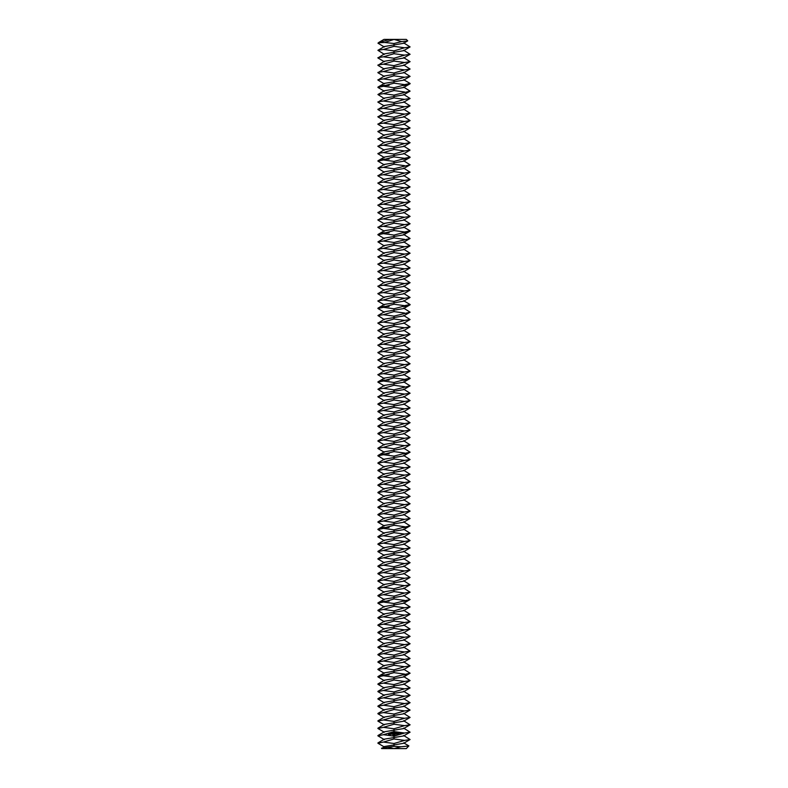 <?xml version="1.0" encoding="UTF-8"?>
<svg xmlns="http://www.w3.org/2000/svg" width="788" height="788" viewBox="0 0 788 788"><rect width="100%" height="100%" fill="white"/><g stroke="black" fill="none" stroke-linecap="round" stroke-linejoin="round"><path stroke-width="1.18" d="M384.761 42.483L394 39.4L401.653 41.597L394 43.507L384.761 42.483L378.368 42.749L389.627 39.4L398.915 39.4M394 39.4L406.283 39.4L407.721 40.838L403.623 43.32L394 44.926L394 46.344L404.579 47.773L410.085 46.916L403.623 42.847M389.627 39.4L383.973 39.4L378.87 42.385M405.475 748.6L398.915 748.6M384.377 746.994L377.915 743.222L383.421 742.069L394 743.498L394 744.916L384.377 746.522L381.717 748.6L406.283 748.6L408.854 745.891L403.623 742.838M401.653 41.597L407.682 40.946M377.945 43.173L384.377 47.004M395.704 39.518L397.447 39.873M381.49 748.216L394 746.335L400.934 746.778L408.883 745.99M400.934 746.778L394 748.6L388.612 747.467M384.377 54.372L377.915 50.304L383.421 49.447L394 50.875L404.579 47.773M384.377 61.74L377.915 57.967L384.377 53.899L403.623 50.688L410.085 46.916M377.915 50.304L384.377 46.531L394 44.926L394 43.507M383.421 49.447L394 46.344M404.579 55.14L394 58.243L383.421 56.815L394 53.712L404.579 55.14L410.085 54.283L403.623 50.215M394 746.335L394 744.916L403.623 743.311L410.085 739.538L403.623 735.47M377.915 742.926L384.377 739.154L403.623 735.943L410.085 732.17L403.623 728.102M383.421 742.069L394 738.967L404.579 740.395L410.085 739.538M394 743.498L404.579 740.395M404.579 733.027L394 736.13L383.421 734.702L394 731.599L404.579 733.027L410.085 732.17M384.377 739.627L377.915 735.854L383.421 734.702M384.377 69.108L377.915 65.335L384.377 61.267L403.623 58.056L410.085 54.283M404.579 62.508L394 65.621L383.421 64.183L394 61.08L404.579 62.508L410.085 61.651L403.623 57.583M377.915 57.672L383.421 56.815M377.915 735.559L384.377 731.786L403.623 728.575L410.085 724.802L403.623 720.734M393.261 734.692L392.936 735.253L393.261 734.692M393.842 734.524L393.448 735.194L393.842 734.524M394.758 734.406L394.532 735.056L394.758 734.406M388.996 732.948L388.484 734.593L390.129 735.105L390.641 733.461L388.996 732.948M395.31 734.347L394.916 735.017L395.31 734.347M396.758 734.229L396.669 734.81L396.758 734.229M397.29 734.17L397.034 734.692L397.29 734.17M391.281 733.323L392.207 733.904L391.469 734.317L392.385 734.18L391.469 733.589L392.197 733.185L391.281 733.323M392.463 733.145L393.054 734.278L393.419 732.948L392.463 733.145M393.675 732.84L393.764 734.12L394.581 734.091L393.901 734.022L394.433 733.431L393.773 732.978L394.502 732.82L393.675 732.84M395.842 732.613L395.468 733.461L394.778 732.781L395.005 734.042L394.955 733.037L395.497 733.677L395.862 732.929L396.128 733.825L395.842 732.613M397.093 732.426L396.285 732.594L396.512 733.855L397.103 733.096L396.443 732.653L397.093 732.426M397.477 732.377L397.635 733.717L397.477 732.377M400.186 733.332L399.585 732.722L400.186 733.332M398.679 732.229L397.881 732.407L398.107 733.658L398.915 733.48L398.167 733.5L398.689 732.909L398.038 732.456L398.679 732.229M400.304 732.633L400.402 733.372L400.836 732.732L400.304 732.633M400.964 732.554L401.516 733.441L400.964 732.554M404.579 725.659L394 728.762L383.421 727.334L394 724.231L404.579 725.659L410.085 724.802M384.377 732.259L377.915 728.486L383.421 727.334M384.377 76.485L377.915 72.703L384.377 68.635L403.623 65.424L410.085 61.651M404.579 69.886L394 72.988L383.421 71.55L394 68.448L404.579 69.886L410.085 69.019L403.623 64.951M377.915 65.04L383.421 64.183M377.915 728.191L384.377 724.418L403.623 721.207L410.085 717.435L403.623 713.357M404.579 718.292L394 721.394L383.421 719.956L394 716.853L404.579 718.292L410.085 717.435M384.377 724.891L377.915 721.119L383.421 719.956M384.377 83.853L377.915 80.071L384.377 76.003L403.623 72.791L410.085 69.019M404.579 77.254L394 80.356L383.421 78.918L394 75.815L404.579 77.254L410.085 76.387L403.623 72.319M377.915 72.407L383.421 71.55M377.915 720.823L384.377 717.05L403.623 713.839L410.085 710.067L403.623 705.989M404.579 710.924L394 714.026L383.421 712.588L394 709.486L404.579 710.924L410.085 710.067M384.377 717.523L377.915 713.751L383.421 712.588M385.43 85.449L394 83.183L404.579 84.621L402.57 85.449L394 87.724L383.421 86.286L385.43 85.449L380.821 85.449L384.377 83.37L403.623 80.169L410.085 76.387M404.579 84.621L410.085 83.459L403.623 79.687M377.915 79.775L383.421 78.918M377.915 713.455L384.377 709.673L403.623 706.472L410.085 702.699L403.623 698.621M389.489 733.431L390.159 733.953L389.636 734.623L388.967 734.101L389.489 733.431M404.579 703.556L394 706.659L383.421 705.221L394 702.118L404.579 703.556L410.085 702.699M384.377 710.155L377.915 706.383L383.421 705.221M377.915 706.087L384.377 702.305L403.623 699.104L410.085 695.321L403.623 691.253M404.579 696.188L394 699.291L383.421 697.853L394 694.75L404.579 696.188L410.085 695.321M384.377 702.788L377.915 699.005L383.421 697.853M384.377 98.589L377.915 94.521L384.377 90.738L403.623 87.537L407.179 85.449L402.57 85.449M377.915 94.521L383.421 93.654L394 95.092L410.085 91.122L403.623 87.054M384.377 105.956L377.915 102.174L384.377 98.106L403.623 94.905L410.085 91.122M384.377 91.221L377.915 87.438L383.421 86.286M383.421 93.654L394 90.551L404.579 91.989M377.915 698.72L384.377 694.937L403.623 691.736L410.085 687.954L403.623 683.885M404.579 688.82L394 691.923L383.421 690.485L394 687.382L404.579 688.82L410.085 687.954M384.377 695.42L377.915 691.637L383.421 690.485M404.579 99.357L394 102.46L383.421 101.022L394 97.919L404.579 99.357L410.085 98.49L403.623 94.422M384.377 113.324L377.915 109.542L384.377 105.474L403.623 102.273L410.085 98.49M377.915 691.352L384.377 687.569L403.623 684.368L410.085 680.586L403.623 676.518M404.579 681.453L394 684.555L383.421 683.117L394 680.014L404.579 681.453L410.085 680.586M384.377 688.052L377.915 684.27L383.421 683.117M404.579 106.725L394 109.828L383.421 108.389L394 105.287L404.579 106.725L410.085 105.858L403.623 101.79M377.915 101.888L383.421 101.022M384.377 120.692L377.915 116.91L384.377 112.842L403.623 109.64L410.085 105.858M377.915 683.984L384.377 680.202L403.623 677L407.179 674.912L402.57 674.912L410.085 673.218L403.623 669.15M402.57 674.912L394 677.188L383.421 675.749L385.43 674.912L394 672.647L404.579 674.085M384.377 680.684L377.915 676.902L383.421 675.749M404.579 114.093L394 117.195L383.421 115.757L394 112.654L404.579 114.093L410.085 113.226L403.623 109.158M377.915 109.256L383.421 108.389M384.377 128.06L377.915 124.277L384.377 120.209L403.623 117.008L410.085 113.226M404.579 121.46L394 124.563L383.421 123.125L394 120.022L404.579 121.46L410.085 120.594L403.623 116.525M377.915 116.624L383.421 115.757M384.377 135.428L377.915 131.645L384.377 127.577L403.623 124.376L410.085 120.594M385.43 674.912L380.821 674.912L384.377 672.834L403.623 669.633L410.085 665.85L403.623 661.782M404.579 666.717L394 669.82L383.421 668.382L394 665.279L404.579 666.717L410.085 665.85M384.377 673.316L377.915 669.534L383.421 668.382M377.915 669.248L384.377 665.466L403.623 662.265L410.085 658.482L403.623 654.414M404.579 128.828L394 131.931L383.421 130.493L394 127.39L404.579 128.828L410.085 127.961L403.623 123.893M377.915 123.992L383.421 123.125M384.377 142.795L377.915 139.023L384.377 134.945L403.623 131.744L410.085 127.961M404.579 659.349L394 662.452L383.421 661.014L394 657.911L404.579 659.349L410.085 658.482M384.377 665.949L377.915 662.166L383.421 661.014M377.915 661.881L384.377 658.098L403.623 654.897L410.085 651.115L403.623 647.046M404.579 136.196L394 139.299L383.421 137.861L394 134.758L404.579 136.196L410.085 135.339L403.623 131.261M377.915 131.36L383.421 130.493M384.377 150.163L377.915 146.391L384.377 142.313L403.623 139.112L410.085 135.339M404.579 651.981L394 655.084L383.421 653.646L394 650.543L404.579 651.981L410.085 651.115M384.377 658.581L377.915 654.798L383.421 653.646M377.915 654.503L384.377 650.73L403.623 647.529L410.085 643.747L403.623 639.679M404.579 143.564L394 146.667L383.421 145.228L394 142.126L404.579 143.564L410.085 142.707L403.623 138.629M377.915 138.727L383.421 137.861M384.377 157.531L377.915 153.758L384.377 149.69L403.623 146.479L410.085 142.707M404.579 644.614L394 647.716L383.421 646.278L394 643.175L404.579 644.614L410.085 643.747M384.377 651.213L377.915 647.431L383.421 646.278M377.915 647.135L384.377 643.363L403.623 640.151L410.085 636.379L403.623 632.311M404.579 150.932L394 154.034L383.421 152.596L394 149.493L404.579 150.932L410.085 150.075L403.623 145.997M377.915 146.095L383.421 145.228M385.43 159.137L394 156.871L404.579 158.299L402.57 159.137L394 161.402L383.421 159.974L385.43 159.137L380.821 159.137L384.377 157.058L403.623 153.847L410.085 150.075M404.579 637.246L394 640.349L383.421 638.91L394 635.808L404.579 637.246L410.085 636.379M384.377 643.845L377.915 640.063L383.421 638.91M377.915 639.767L384.377 635.995L403.623 632.784L410.085 629.011L403.623 624.943M404.579 158.299L410.085 157.147L403.623 153.374M377.915 153.463L383.421 152.596M404.579 629.868L394 632.981L383.421 631.543L394 628.44L404.579 629.868L410.085 629.011M384.377 636.468L377.915 632.695L383.421 631.543M377.915 632.4L384.377 628.627L403.623 625.416L410.085 621.643L403.623 617.575M384.377 172.267L377.915 168.199L384.377 164.426L403.623 161.215L407.179 159.137L402.57 159.137M404.579 622.5L394 625.603L383.421 624.175L394 621.072L404.579 622.5L410.085 621.643M384.377 629.1L377.915 625.327L383.421 624.175M377.915 625.032L384.377 621.259L403.623 618.048L410.085 614.276L403.623 610.207M377.915 168.199L383.421 167.342L394 168.77L410.085 164.81L403.623 160.742M384.377 179.634L377.915 175.862L384.377 171.794L403.623 168.583L410.085 164.81M384.377 164.899L377.915 161.126L383.421 159.974M383.421 167.342L394 164.239L404.579 165.667M404.579 615.132L394 618.235L383.421 616.807L394 613.704L404.579 615.132L410.085 614.276M384.377 621.732L377.915 617.959L383.421 616.807M377.915 617.664L384.377 613.891L403.623 610.68L410.085 606.908L403.623 602.84M404.579 173.035L394 176.138L383.421 174.709L394 171.607L404.579 173.035L410.085 172.178L403.623 168.11M384.377 187.002L377.915 183.23L384.377 179.162L403.623 175.951L410.085 172.178M404.579 607.765L394 610.867L383.421 609.439L394 606.336L404.579 607.765L410.085 606.908M384.377 614.364L377.915 610.592L383.421 609.439M377.915 610.296L384.377 606.524L403.623 603.312L407.179 601.234L402.57 601.234L410.085 599.54L403.623 595.472M404.579 180.403L394 183.506L383.421 182.077L394 178.974L404.579 180.403L410.085 179.546L403.623 175.478M377.915 175.566L383.421 174.709M384.377 194.37L377.915 190.597L384.377 186.529L403.623 183.318L410.085 179.546M402.57 601.234L394 603.5L383.421 602.071L394 598.969L404.579 600.397M384.377 606.996L377.915 603.224L383.421 602.071M404.579 187.771L394 190.873L383.421 189.445L394 186.342L404.579 187.771L410.085 186.914L403.623 182.846M377.915 182.934L383.421 182.077M384.377 201.738L377.915 197.965L384.377 193.897L403.623 190.686L410.085 186.914M385.43 601.234L380.821 601.234L384.377 599.156L403.623 595.945L410.085 592.172L403.623 588.104M404.579 195.138L394 198.241L383.421 196.813L394 193.71L404.579 195.138L410.085 194.281L403.623 190.213M377.915 190.302L383.421 189.445M384.377 209.106L377.915 205.333L384.377 201.265L403.623 198.054L410.085 194.281M404.579 593.029L394 596.132L383.421 594.704L394 591.601L404.579 593.029L410.085 592.172M384.377 599.629L377.915 595.856L383.421 594.704M377.915 595.561L384.377 591.788L403.623 588.577L410.085 584.804L403.623 580.736M404.579 202.506L394 205.609L383.421 204.181L394 201.078L404.579 202.506L410.085 201.649L403.623 197.581M377.915 197.67L383.421 196.813M384.377 216.483L377.915 212.701L384.377 208.633L403.623 205.422L410.085 201.649M404.579 585.661L394 588.764L383.421 587.336L394 584.233L404.579 585.661L410.085 584.804M384.377 592.261L377.915 588.488L383.421 587.336M377.915 588.193L384.377 584.42L403.623 581.209L410.085 577.437L403.623 573.369M404.579 209.884L394 212.987L383.421 211.548L394 208.446L404.579 209.884L410.085 209.017L403.623 204.949M377.915 205.038L383.421 204.181M384.377 223.851L377.915 220.069L384.377 216.001L403.623 212.79L410.085 209.017M404.579 578.293L394 581.396L383.421 579.958L394 576.855L404.579 578.293L410.085 577.437M384.377 584.893L377.915 581.12L383.421 579.958M377.915 580.825L384.377 577.052L403.623 573.841L410.085 570.069L403.623 565.991M404.579 217.252L394 220.354L383.421 218.916L394 215.814L404.579 217.252L410.085 216.385L403.623 212.317M377.915 212.405L383.421 211.548M384.377 231.219L377.915 227.436L384.377 223.368L403.623 220.167L410.085 216.385M404.579 570.926L394 574.028L383.421 572.59L394 569.488L404.579 570.926L410.085 570.069M384.377 577.525L377.915 573.753L383.421 572.59M377.915 573.457L384.377 569.675L403.623 566.474L410.085 562.701L403.623 558.623M404.579 224.619L394 227.722L383.421 226.284L394 223.181L404.579 224.619L410.085 223.753L403.623 219.685M377.915 219.773L383.421 218.916M385.43 232.815L394 230.549L404.579 231.987L402.57 232.815L394 235.09L383.421 233.652L385.43 232.815L380.821 232.815L384.377 230.736L403.623 227.535L410.085 223.753M404.579 563.558L394 566.661L383.421 565.223L394 562.12L404.579 563.558L410.085 562.701M384.377 570.157L377.915 566.385L383.421 565.223M377.915 566.089L384.377 562.307L403.623 559.106L410.085 555.323L403.623 551.255M404.579 231.987L410.085 230.835L403.623 227.052M377.915 227.141L383.421 226.284M404.579 556.19L394 559.293L383.421 557.855L394 554.752L404.579 556.19L410.085 555.323M384.377 562.79L377.915 559.017L383.421 557.855M377.915 558.722L384.377 554.939L403.623 551.738L410.085 547.955L403.623 543.887M384.377 245.954L377.915 241.886L384.377 238.104L403.623 234.903L407.179 232.815L402.57 232.815M404.579 548.822L394 551.925L383.421 550.487L394 547.384L404.579 548.822L410.085 547.955M384.377 555.422L377.915 551.639L383.421 550.487M377.915 551.354L384.377 547.571L403.623 544.37L410.085 540.588L403.623 536.52M377.915 241.886L383.421 241.02L394 242.458L410.085 238.488L403.623 234.42M384.377 253.322L377.915 249.54L384.377 245.472L403.623 242.271L410.085 238.488M384.377 238.587L377.915 234.804L383.421 233.652M383.421 241.02L394 237.917L404.579 239.355M404.579 541.455L394 544.557L383.421 543.119L394 540.016L404.579 541.455L410.085 540.588M384.377 548.054L377.915 544.272L383.421 543.119M377.915 543.986L384.377 540.204L403.623 537.002L410.085 533.22L403.623 529.152M404.579 246.723L394 249.826L383.421 248.387L394 245.285L404.579 246.723L410.085 245.856L403.623 241.788M384.377 260.69L377.915 256.908L384.377 252.84L403.623 249.638L410.085 245.856M404.579 534.087L394 537.189L383.421 535.751L394 532.649L404.579 534.087L410.085 533.22M384.377 540.686L377.915 536.904L383.421 535.751M377.915 536.618L384.377 532.836L403.623 529.635L407.179 527.546L402.57 527.546L410.085 525.852L403.623 521.784M404.579 254.091L394 257.193L383.421 255.755L394 252.653L404.579 254.091L410.085 253.224L403.623 249.156M377.915 249.254L383.421 248.387M384.377 268.058L377.915 264.276L384.377 260.207L403.623 257.006L410.085 253.224M402.57 527.546L394 529.822L383.421 528.384L385.43 527.546L394 525.281L404.579 526.719M384.377 533.318L377.915 529.536L383.421 528.384M404.579 261.458L394 264.561L383.421 263.123L394 260.02L404.579 261.458L410.085 260.592L403.623 256.524M377.915 256.622L383.421 255.755M384.377 275.426L377.915 271.643L384.377 267.575L403.623 264.374L410.085 260.592M385.43 527.546L380.821 527.546L384.377 525.468L403.623 522.267L410.085 518.484L403.623 514.416M404.579 268.826L394 271.929L383.421 270.491L394 267.388L404.579 268.826L410.085 267.959L403.623 263.891M377.915 263.99L383.421 263.123M384.377 282.793L377.915 279.021L384.377 274.943L403.623 271.742L410.085 267.959M404.579 519.351L394 522.454L383.421 521.016L394 517.913L404.579 519.351L410.085 518.484M384.377 525.951L377.915 522.168L383.421 521.016M377.915 521.883L384.377 518.1L403.623 514.899L410.085 511.116L403.623 507.048M404.579 276.194L394 279.297L383.421 277.859L394 274.756L404.579 276.194L410.085 275.337L403.623 271.259M377.915 271.358L383.421 270.491M384.377 290.161L377.915 286.389L384.377 282.311L403.623 279.11L410.085 275.337M404.579 511.983L394 515.086L383.421 513.648L394 510.545L404.579 511.983L410.085 511.116M384.377 518.583L377.915 514.8L383.421 513.648M377.915 514.515L384.377 510.732L403.623 507.531L410.085 503.749L403.623 499.681M404.579 283.562L394 286.665L383.421 285.226L394 282.124L404.579 283.562L410.085 282.705L403.623 278.627M377.915 278.725L383.421 277.859M384.377 297.529L377.915 293.757L384.377 289.689L403.623 286.477L410.085 282.705M404.579 504.615L394 507.718L383.421 506.28L394 503.177L404.579 504.615L410.085 503.749M384.377 511.215L377.915 507.433L383.421 506.28M377.915 507.137L384.377 503.365L403.623 500.163L410.085 496.381L403.623 492.313M404.579 290.93L394 294.032L383.421 292.594L394 289.491L404.579 290.93L410.085 290.073L403.623 285.995M377.915 286.093L383.421 285.226M384.377 304.897L377.915 301.124L384.377 297.056L403.623 293.845L410.085 290.073M404.579 497.248L394 500.35L383.421 498.912L394 495.81L404.579 497.248L410.085 496.381M384.377 503.847L377.915 500.065L383.421 498.912M377.915 499.769L384.377 495.997L403.623 492.786L410.085 489.013L403.623 484.945M404.579 298.297L394 301.4L383.421 299.972L394 296.859L404.579 298.297L410.085 297.44L403.623 293.372M377.915 293.461L383.421 292.594M385.43 306.502L394 304.237L404.579 305.665L402.57 306.502L394 308.768L383.421 307.34L385.43 306.502L380.821 306.502L384.377 304.424L403.623 301.213L410.085 297.44M404.579 489.88L394 492.983L383.421 491.545L394 488.442L404.579 489.88L410.085 489.013M384.377 496.47L377.915 492.697L383.421 491.545M377.915 492.401L384.377 488.629L403.623 485.418L410.085 481.645L403.623 477.577M404.579 305.665L410.085 304.513L403.623 300.74M377.915 300.829L383.421 299.972M404.579 482.502L394 485.605L383.421 484.177L394 481.074L404.579 482.502L410.085 481.645M384.377 489.102L377.915 485.329L383.421 484.177M377.915 485.034L384.377 481.261L403.623 478.05L410.085 474.277L403.623 470.209M384.377 319.632L377.915 315.564L384.377 311.792L403.623 308.581L407.179 306.502L402.57 306.502M404.579 475.134L394 478.237L383.421 476.809L394 473.706L404.579 475.134L410.085 474.277M384.377 481.734L377.915 477.961L383.421 476.809M377.915 477.666L384.377 473.893L403.623 470.682L410.085 466.91L403.623 462.842M377.915 315.564L383.421 314.707L394 316.136L410.085 312.176L403.623 308.108M384.377 327L377.915 323.228L384.377 319.16L403.623 315.949L410.085 312.176M384.377 312.265L377.915 308.492L383.421 307.34M383.421 314.707L394 311.605L404.579 313.033M404.579 467.767L394 470.869L383.421 469.441L394 466.338L404.579 467.767L410.085 466.91M384.377 474.366L377.915 470.594L383.421 469.441M377.915 470.298L384.377 466.526L403.623 463.314L410.085 459.542L403.623 455.474M404.579 320.401L394 323.504L383.421 322.075L394 318.973L404.579 320.401L410.085 319.544L403.623 315.476M384.377 334.368L377.915 330.596L384.377 326.527L403.623 323.316L410.085 319.544M404.579 460.399L394 463.502L383.421 462.073L394 458.971L404.579 460.399L410.085 459.542M384.377 466.998L377.915 463.226L383.421 462.073M377.915 462.93L384.377 459.158L403.623 455.947L407.179 453.868L402.57 453.868L410.085 452.174L403.623 448.106M404.579 327.769L394 330.871L383.421 329.443L394 326.34L404.579 327.769L410.085 326.912L403.623 322.844M377.915 322.932L383.421 322.075M384.377 341.736L377.915 337.963L384.377 333.895L403.623 330.684L410.085 326.912M402.57 453.868L394 456.134L383.421 454.706L385.43 453.868L394 451.603L404.579 453.031M384.377 459.631L377.915 455.858L383.421 454.706M404.579 335.136L394 338.239L383.421 336.811L394 333.708L404.579 335.136L410.085 334.279L403.623 330.211M377.915 330.3L383.421 329.443M384.377 349.104L377.915 345.331L384.377 341.263L403.623 338.052L410.085 334.279M385.43 453.868L380.821 453.868L384.377 451.79L403.623 448.579L410.085 444.806L403.623 440.738M404.579 342.504L394 345.607L383.421 344.179L394 341.076L404.579 342.504L410.085 341.647L403.623 337.579M377.915 337.668L383.421 336.811M384.377 356.471L377.915 352.699L384.377 348.631L403.623 345.42L410.085 341.647M404.579 445.663L394 448.766L383.421 447.338L394 444.235L404.579 445.663L410.085 444.806M384.377 452.263L377.915 448.49L383.421 447.338M377.915 448.195L384.377 444.422L403.623 441.211L410.085 437.439L403.623 433.37M404.579 349.882L394 352.985L383.421 351.546L394 348.444L404.579 349.882L410.085 349.015L403.623 344.947M377.915 345.036L383.421 344.179M384.377 363.849L377.915 360.067L384.377 355.999L403.623 352.788L410.085 349.015M404.579 438.295L394 441.398L383.421 439.96L394 436.857L404.579 438.295L410.085 437.439M384.377 444.895L377.915 441.122L383.421 439.96M377.915 440.827L384.377 437.054L403.623 433.843L410.085 430.071L403.623 425.993M404.579 357.25L394 360.352L383.421 358.914L394 355.812L404.579 357.25L410.085 356.383L403.623 352.315M377.915 352.403L383.421 351.546M384.377 371.217L377.915 367.435L384.377 363.366L403.623 360.165L410.085 356.383M404.579 430.928L394 434.03L383.421 432.592L394 429.49L404.579 430.928L410.085 430.071M384.377 437.527L377.915 433.755L383.421 432.592M377.915 433.459L384.377 429.677L403.623 426.475L410.085 422.703L403.623 418.625M404.579 364.617L394 367.72L383.421 366.282L394 363.179L404.579 364.617L410.085 363.751L403.623 359.683M377.915 359.771L383.421 358.914M384.377 378.585L377.915 374.802L384.377 370.734L403.623 367.533L410.085 363.751M404.579 423.56L394 426.663L383.421 425.224L394 422.122L404.579 423.56L410.085 422.703M384.377 430.159L377.915 426.387L383.421 425.224M377.915 426.091L384.377 422.309L403.623 419.108L410.085 415.325L403.623 411.257M404.579 371.985L394 375.088L383.421 373.65L394 370.547L404.579 371.985L410.085 371.118L403.623 367.05M377.915 367.139L383.421 366.282M385.43 380.18L394 377.915L404.579 379.353L402.57 380.18L394 382.456L383.421 381.018L385.43 380.18L380.821 380.18L384.377 378.102L403.623 374.901L410.085 371.118M404.579 416.192L394 419.295L383.421 417.857L394 414.754L404.579 416.192L410.085 415.325M384.377 422.792L377.915 419.019L383.421 417.857M377.915 418.724L384.377 414.941L403.623 411.74L410.085 407.957L403.623 403.889M404.579 379.353L410.085 378.201L403.623 374.418M377.915 374.517L383.421 373.65M404.579 408.824L394 411.927L383.421 410.489L394 407.386L404.579 408.824L410.085 407.957M384.377 415.424L377.915 411.641L383.421 410.489M377.915 411.356L384.377 407.573L403.623 404.372L410.085 400.59L403.623 396.522M384.377 393.32L377.915 389.252L384.377 385.47L403.623 382.269L407.179 380.18L402.57 380.18M404.579 401.456L394 404.559L383.421 403.121L394 400.018L404.579 401.456L410.085 400.59M384.377 408.056L377.915 404.274L383.421 403.121M377.915 403.988L384.377 400.206L403.623 397.004L410.085 393.222L403.623 389.154M377.915 389.252L383.421 388.385L394 389.824L410.085 385.854L403.623 381.786M384.377 400.688L377.915 396.906L384.377 392.838L403.623 389.636L410.085 385.854M384.377 385.953L377.915 382.17L383.421 381.018M383.421 388.385L394 385.283L404.579 386.721M404.579 394.089L394 397.191L383.421 395.753L394 392.651L404.579 394.089L410.085 393.222M377.915 396.62L383.421 395.753M394 50.875L394 53.712M394 736.13L394 738.967M394 58.243L394 61.08M394 728.762L394 731.599M394 65.621L394 68.448M394 721.394L394 724.231M394 72.988L394 75.815M394 714.026L394 716.853M394 80.356L394 83.183M394 706.659L394 709.486M377.915 87.143L380.821 85.449L389.085 85.449M394 699.291L394 702.118M394 87.724L394 90.551M394 95.092L394 97.919M394 691.923L394 694.75M394 102.46L394 105.287M394 684.555L394 687.382M394 109.828L394 112.654M394 677.188L394 680.014M394 117.195L394 120.022M377.915 676.616L380.821 674.912L389.085 674.912M394 124.563L394 127.39M394 669.82L394 672.647M394 662.452L394 665.279M394 131.931L394 134.758M394 655.084L394 657.911M394 139.299L394 142.126M394 647.716L394 650.543M394 146.667L394 149.493M394 640.349L394 643.175M394 154.034L394 156.871M394 632.981L394 635.808M394 625.603L394 628.44M377.915 160.831L380.821 159.137L389.085 159.137M394 161.402L394 164.239M394 618.235L394 621.072M394 168.77L394 171.607M394 610.867L394 613.704M394 176.138L394 178.974M394 603.5L394 606.336M394 183.506L394 186.342M377.915 602.928L380.821 601.234L389.085 601.234M394 190.873L394 193.71M394 596.132L394 598.969M394 198.241L394 201.078M394 588.764L394 591.601M394 205.609L394 208.446M394 581.396L394 584.233M394 212.987L394 215.814M394 574.028L394 576.855M394 220.354L394 223.181M394 566.661L394 569.488M394 227.722L394 230.549M394 559.293L394 562.12M394 551.925L394 554.752M377.915 234.519L380.821 232.815L389.085 232.815M394 235.09L394 237.917M394 544.557L394 547.384M394 242.458L394 245.285M394 537.189L394 540.016M394 249.826L394 252.653M394 529.822L394 532.649M394 257.193L394 260.02M377.915 529.25L380.821 527.546L389.085 527.546M394 264.561L394 267.388M394 522.454L394 525.281M394 271.929L394 274.756M394 515.086L394 517.913M394 279.297L394 282.124M394 507.718L394 510.545M394 286.665L394 289.491M394 500.35L394 503.177M394 294.032L394 296.859M394 492.983L394 495.81M394 301.4L394 304.237M394 485.605L394 488.442M394 478.237L394 481.074M377.915 308.197L380.821 306.502L389.085 306.502M394 308.768L394 311.605M394 470.869L394 473.706M394 316.136L394 318.973M394 463.502L394 466.338M394 323.504L394 326.34M394 456.134L394 458.971M394 330.871L394 333.708M377.915 455.562L380.821 453.868L389.085 453.868M394 338.239L394 341.076M394 448.766L394 451.603M394 345.607L394 348.444M394 441.398L394 444.235M394 352.985L394 355.812M394 434.03L394 436.857M394 360.352L394 363.179M394 426.663L394 429.49M394 367.72L394 370.547M394 419.295L394 422.122M394 375.088L394 377.915M394 411.927L394 414.754M394 404.559L394 407.386M377.915 381.885L380.821 380.18L389.085 380.18M394 382.456L394 385.283M394 397.191L394 400.018M394 389.824L394 392.651M410.085 83.755L407.179 85.449M410.085 673.218L407.179 674.912M410.085 157.442L407.179 159.137M410.085 599.54L407.179 601.234M410.085 231.12L407.179 232.815M410.085 525.852L407.179 527.546M410.085 304.808L407.179 306.502M410.085 452.174L407.179 453.868M410.085 378.486L407.179 380.18"/></g></svg>
